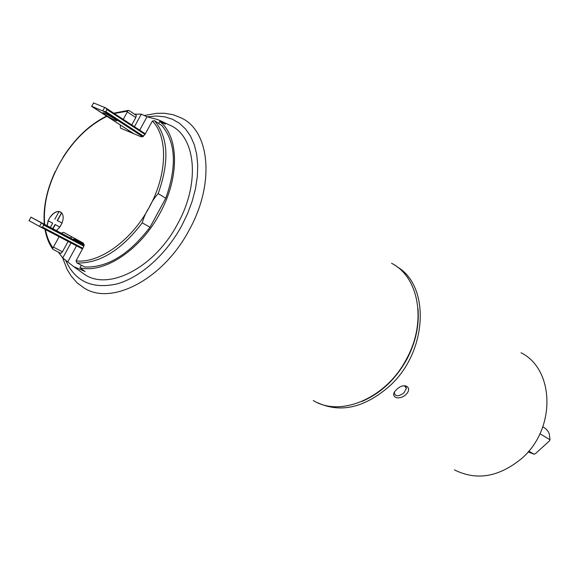 <?xml version="1.0" encoding="UTF-8"?>
<svg xmlns="http://www.w3.org/2000/svg" width="579" height="579" viewBox="0 0 579 579"><rect width="100%" height="100%" fill="white"/><g stroke="black" fill="none" stroke-linecap="round" stroke-linejoin="round"><path stroke-width="0.87" d="M59.072 211.494C56.062 211.313 53.152 213.086 50.344 216.792L48.057 220.7L52.675 223.197L50.366 227.409M49.635 231.889L50.663 232.28M48.723 231.267L50.547 232.222M55.164 224.551L52.877 228.727L55.164 224.551M56.431 230.601L59.84 227.077L55.056 224.486L52.761 228.669M59.84 227.077L62.033 223.067C63.676 218.565 63.531 215.135 61.606 212.775L57.35 220.556L61.606 212.775L60.513 211.936M59.731 227.019L62.033 223.067L57.466 220.613L61.7 212.877M61.606 212.775L57.241 220.498L61.924 223.009M61.497 212.71L59.101 211.451L54.853 219.217M158.168 193.596L165.782 198.235C177.036 166.434 175.763 142.253 161.961 125.694L154.571 120.729C168.337 137.31 169.538 161.599 158.168 193.596C154.542 197.533 151.524 202.187 149.114 207.55C145.93 212.471 143.643 217.559 142.26 222.821C121.235 250.302 99.465 263.677 76.949 262.96L76.015 260.897L83.608 246.82L83.441 243.166L63.596 232.353L61.244 233.142M120.229 124.934L120.461 128.125L141.414 136.919L144.678 134.929L152.364 121.025L154.571 120.729M131.751 124.948L135.797 117.537L136.311 115.395L128.929 110.473L128.14 110.401L123.262 119.383M53.42 247.117L52.544 248.789L52.993 249.368L60.904 253.407L62.467 251.749L53.42 247.117L59.116 236.702M48.173 220.758L47.037 225.651M142.26 222.821L149.99 227.257C129.088 254.536 107.39 267.78 84.889 266.999L76.949 262.96M165.782 198.235L149.99 227.257M52.957 176.581L59.094 164.32L66.064 152.632M68.112 241.414L62.467 251.749M128.741 130.456L128.379 131.447M72.049 236.963L70.225 237.875M52.993 228.792L55.28 224.609M48.281 220.823L47.152 225.709M59.051 211.538C56.069 211.436 53.203 213.21 50.453 216.857M53.608 229.313L42.672 223.443L53.608 229.313M105.501 114.975C102.932 113.281 102.186 112.55 103.257 112.775C105.943 113.752 109.583 115.684 114.186 118.565C116.734 120.251 117.457 120.975 116.365 120.729C113.694 119.752 110.075 117.834 105.501 114.975M81.35 265.196L79.945 267.773C104.148 273.816 140.415 250.019 159.739 213.629C179.808 177.594 179.027 136.326 159.753 121.51L165.428 124.167L158.045 119.629L146.986 116.813L141.312 114.157L134.451 114.157M159.478 120.309L169.242 124.926C195.608 135.197 200.862 182.399 177.572 223.993C154.361 268.215 107.506 291.65 83.832 273.867L82.305 272.781M28.972 220.599L40.436 226.932L42.585 227.163L82.826 248.253M42.585 227.163L43.736 225.05L42.376 223.422L30.875 217.125L84.136 245.264M133.735 133.691L91.721 106.319L103.721 111.334L105.812 111.646L143.606 136.275M105.812 111.646L106.963 109.554L105.689 107.875L93.458 102.903M131.303 132.678L131.455 132.222M141.312 114.157L134.458 126.714M58.363 252.111L62.749 257.966L70.978 242.912M84.165 244.512L74.148 239.047L73.041 239.359M158.675 123.486L159.753 121.51M62.749 257.966L73.714 266.651L85.084 271.479L79.945 267.773M76.537 245.822L67.888 261.657M78.592 242.29L79.381 241.899M139.698 130.152L146.986 116.813M394.567 392.084L394.379 393.163C395.602 396.724 398.822 396.601 404.048 392.794L406.444 388.082L405.72 386.533L403.614 385.766M405.908 394.603C398.287 401.486 388.799 396.383 396.644 389.501C403.976 381.887 413.305 387.199 405.908 394.603M539.954 433.758L549.992 439.765L549.312 433.968L548.284 431.717L546.004 428.93L542.849 426.803M317.191 402.543C340.459 413.42 364.698 407.84 389.913 385.795C427.78 351.344 430.277 285.57 396.926 266.702M454.428 469.88C476.568 480.946 499.011 477.125 521.766 458.416C556.245 428.822 554.61 369.228 521.028 352.77M528.113 451.909L534.113 454.197L528.75 451.164M549.992 439.765L549.442 440.916L535.532 453.56L534.113 454.197M76.015 260.897C99.19 263.626 131.426 240.719 149.114 207.55C167.382 174.655 168.214 136.962 152.364 121.025M127.684 111.132L114.258 113.484M106.956 116.328C87.791 125.73 71.839 141.725 59.094 164.32C47.905 185.208 43.107 205.241 44.699 224.42M45.444 229.552C46.805 236.688 49.302 242.782 52.935 247.841M135.797 117.537L127.344 111.921M313.253 400.53C340.459 417.582 386.302 398.352 406.574 358.857C427.063 321.823 418.906 276.936 391.563 263.279M144.251 115.532L156.395 113.332L164.458 113.274L173.23 114.729L181.437 118.029C209.909 131.1 215.07 183.702 189.181 230.037C163.3 279.317 111.429 306.088 84.027 287.929L76.906 282.653L71.087 275.937L66.969 269.069L62.67 257.879M65.507 259.949C74.814 281.285 91.837 289.312 116.567 284.028C140.031 277.717 165.804 255.006 181.611 225.94L187.531 213.738L192.177 201.275L195.463 188.834L197.323 176.696L197.736 165.116L196.701 154.354L194.269 144.62L190.52 136.108L185.548 128.965L179.476 123.32L172.455 119.252L164.639 116.813L156.192 116.017L147.283 116.842M40.436 226.932L82.457 248.927M43.736 225.05L83.897 246.191M42.361 223.414L84.114 245.424L42.376 223.422M103.721 111.334L142.832 136.789M106.963 109.554L144.96 134.415M105.863 107.998L145.286 133.814L105.819 107.955M91.569 106.348L133.749 133.698M102.801 110.864L104.712 107.376M91.721 106.319L93.617 102.867L91.714 106.319M29.073 220.671L30.976 217.19L29.059 220.664M39.524 226.44L41.449 222.922M55.266 171.398C46.667 189.919 43.02 207.521 44.315 224.211M44.974 229.306C46.313 236.934 48.831 243.426 52.537 248.789M128.14 110.401L113.788 113.18M106.601 116.097C89.774 124.434 75.241 138.171 62.988 157.314M417.995 308.621C419.355 325.478 415.679 342.305 406.965 359.096M73.714 266.651L83.832 273.867M116.365 120.729L116.589 120.316M406.892 359.226C395.689 379.354 380.685 393.43 361.889 401.464M404.764 385.976L406.451 388.393"/></g></svg>
